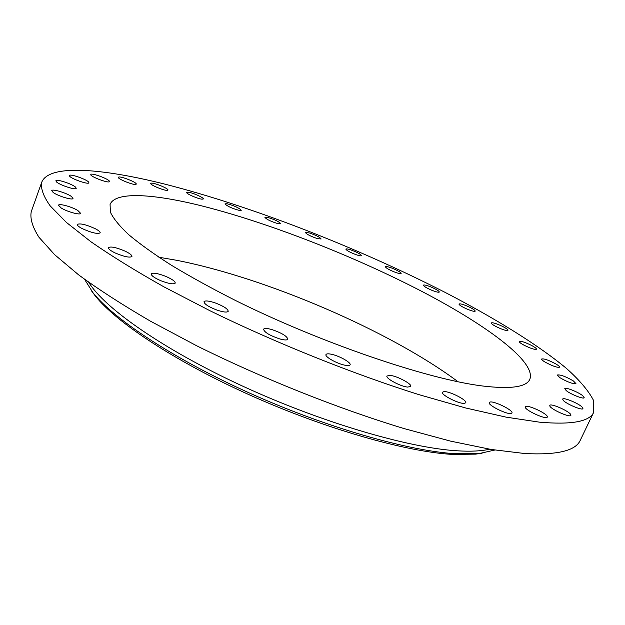 <?xml version="1.0" encoding="UTF-8"?>
<svg xmlns="http://www.w3.org/2000/svg" width="625" height="625" viewBox="0 0 625 625"><rect width="100%" height="100%" fill="white"/><g stroke="black" fill="none" stroke-linecap="round" stroke-linejoin="round"><path stroke-width="0.94" d="M545.258 362.203C552.539 366.086 557.305 367.742 559.547 367.172C559.695 366.57 558.469 365.492 555.867 363.945C548.617 360.094 543.883 358.445 541.648 359.016C541.5 359.602 542.695 360.664 545.258 362.203M165.445 184.281C101.531 168.188 48.734 163.938 41.68 182.367C40.594 188.539 43.438 196.383 50.203 205.898L66.352 222.383L90.867 241.719C111.266 255.875 135.578 270.891 163.797 286.781L210.289 310.906C276.656 343.312 352.625 373.75 419.008 394.664L465.602 407.961L506.125 417.148L539.438 422.156C571.641 424.961 589.742 421.633 593.75 412.172L593.484 400.344C588.617 390.875 579.664 380.281 566.648 368.586C537.797 344.578 494.289 317.852 444.578 292.109C356.734 247.266 251.656 206.258 165.445 184.281M41.68 182.367L31.25 211.695C29.914 218.547 32.484 227.062 38.953 237.242L54.633 254.68L78.633 274.867C98.688 289.539 122.641 304.984 150.508 321.203L196.492 345.68C262.219 378.359 337.711 408.469 403.961 428.547L450.539 441.125L491.172 449.461L524.703 453.523C557.219 455.219 575.75 450.789 580.289 440.234L593.75 412.172M88.758 282.336C104.32 308.047 163.164 349.445 242.195 385.922C321.164 422.391 408.188 447.875 457.148 450.797C470.648 451.633 481.484 451.102 489.648 449.203M84.539 279.281L92.891 292.586C114.289 319.648 175.18 359.836 251.461 393.914C327.711 427.984 408.961 451.039 455.805 453.75L479.461 453.5L494.781 450.047M91.219 290.438L95.148 295.766C116.328 322.562 176.242 362.156 251.195 395.648C326.109 429.125 405.984 451.758 452.234 454.398L475.617 454.133L482.156 453.172M458.07 381.773C389.953 330.922 266.016 277.758 176.523 260.273L158.852 257.227M197.914 204.938C151.07 193.586 114.992 191.633 110.07 204.516L110.414 212.211C113.367 218.523 119.477 226.016 128.742 234.703C139.867 244.008 154.078 254.18 171.367 265.227C190.305 276.641 211.57 288.336 235.18 300.328C320.688 342.93 427.805 379.289 482.578 385.992C510.742 389.328 526.492 387.086 529.844 379.25C536.578 361.352 483.914 323.102 415.797 288.273C347.016 253.227 263.289 220.922 197.914 204.938M523.992 345.172C530.633 348.453 534.781 349.797 536.445 349.211C536.539 348.5 534.922 347.242 531.594 345.445C525 342.188 520.867 340.859 519.203 341.445C519.094 342.133 520.695 343.375 523.992 345.172M497.242 327.156C503.156 329.867 506.719 330.938 507.945 330.352C507.953 329.531 505.938 328.109 501.914 326.102C496.039 323.406 492.484 322.352 491.25 322.93C491.227 323.734 493.227 325.148 497.242 327.156M466.156 308.695C471.312 310.891 474.328 311.703 475.227 311.141C475.109 310.195 472.703 308.633 468.023 306.461C462.898 304.273 459.883 303.461 458.969 304.023C459.07 304.953 461.469 306.516 466.156 308.695M431.766 290.242C436.156 291.969 438.672 292.57 439.32 292.039C439.039 290.945 436.25 289.25 430.945 286.969C426.57 285.242 424.055 284.641 423.383 285.164C423.648 286.25 426.445 287.938 431.766 290.242M394.961 272.18C398.609 273.5 400.672 273.914 401.141 273.43C400.648 272.156 397.469 270.344 391.602 267.992C387.953 266.672 385.883 266.25 385.398 266.734C385.883 268 389.07 269.812 394.961 272.18M356.57 254.852C359.516 255.812 361.156 256.078 361.492 255.641C360.727 254.164 357.156 252.242 350.789 249.875C347.828 248.906 346.18 248.641 345.828 249.078C346.578 250.547 350.164 252.477 356.57 254.852M317.344 238.578L321.133 238.984C320.031 237.266 316.07 235.242 309.258 232.914L305.414 232.5C306.508 234.219 310.484 236.242 317.344 238.578M278.016 223.664L280.797 223.766C279.273 221.758 274.922 219.648 267.742 217.422L264.898 217.313C266.43 219.32 270.797 221.438 278.016 223.664M239.344 210.422L241.25 210.305C239.203 207.961 234.461 205.766 227.008 203.727L225.039 203.828C227.109 206.188 231.875 208.383 239.344 210.422M202.164 199.188L203.32 198.945C204.219 197.773 191.914 192.375 187.891 192.172L186.68 192.406C185.742 193.57 198.234 199.047 202.164 199.188M167.391 190.344L167.945 190.078C168.953 188.727 154.492 182.688 151.367 183.156L150.766 183.43C149.719 184.773 164.422 190.891 167.391 190.344M136.07 184.297L136.227 184.125C137.328 182.531 120.391 175.828 118.562 177.133L118.375 177.312C117.234 178.906 134.453 185.695 136.07 184.297M109.414 181.469C110.141 179.469 91.102 172.367 90.781 174.531L90.773 174.57C89.844 176.516 109.164 183.734 109.398 181.539L109.414 181.469M88.789 182.32C87.547 179.656 69.68 173.391 69.422 175.547L69.5 175.969C70.578 178.609 88.727 184.969 88.891 182.781L88.789 182.32M75.672 187.258C72.594 184.062 56.102 178.664 55.867 180.805L56.391 181.805C59.367 185 76.094 190.461 76.234 188.305L75.672 187.258M71.555 196.594C66.875 193.039 51.984 188.555 51.734 190.648L53.133 192.438C57.773 196.023 72.852 200.547 73.008 198.438L71.555 196.594M77.812 210.484C71.867 206.781 58.797 203.203 58.5 205.234L61.266 208.039C67.234 211.789 80.43 215.375 80.648 213.336L77.812 210.484M95.453 228.797C86.188 224.562 80.117 223.102 77.25 224.422C77.062 225.336 78.617 226.688 81.922 228.453C91.273 232.727 97.359 234.195 100.18 232.867C100.359 231.93 98.781 230.578 95.453 228.797M124.82 251.023C116.047 247.352 110.563 246.234 108.375 247.656C108.227 248.945 110.586 250.758 115.453 253.086C124.312 256.773 129.805 257.898 131.938 256.469C132.07 255.164 129.703 253.344 124.82 251.023M165.359 276.203C157.547 273.25 152.844 272.492 151.242 273.914C151.219 275.672 154.523 277.977 161.141 280.828C169 283.781 173.703 284.539 175.242 283.109C175.242 281.336 171.945 279.031 165.359 276.203M215.359 302.969C208.898 300.805 205.109 300.391 203.992 301.711C204.25 304.039 208.562 306.828 216.922 310.062C223.383 312.211 227.156 312.617 228.227 311.305C227.938 308.953 223.648 306.172 215.359 302.969M272.016 329.609C267.133 328.227 264.32 328.102 263.555 329.234C264.305 332.234 269.609 335.438 279.469 338.844C284.32 340.203 287.109 340.32 287.828 339.195C287.055 336.188 281.781 332.984 272.016 329.609M331.664 354.312C328.375 353.594 326.484 353.68 325.984 354.57C324.57 356.648 336.539 363.484 344.547 365.125C347.773 365.812 349.625 365.719 350.102 364.844C351.453 362.711 339.625 355.984 331.664 354.312M390.266 375.406L386.961 375.992C385.289 378.266 400.398 386.43 407.555 387.078L410.742 386.477C412.328 384.148 397.453 376.133 390.266 375.406M443.984 391.609L442.453 392.219C440.578 394.656 458.859 404.016 464.32 403.383L465.742 402.773C467.508 400.281 449.555 391.094 443.984 391.609M489.695 402.172L489.273 402.539C487.289 405.117 508.539 415.438 511.578 413.352L511.938 413.008C513.797 410.375 492.953 400.242 489.695 402.172M525.32 406.898C523.812 409.68 546.508 420.195 547.289 417.07L547.328 416.945C548.453 414 526.148 403.742 525.344 406.828L525.32 406.898M549.859 406.102C551.086 409.508 570.375 417.984 570.914 415.352L570.805 414.641C569.281 411.125 550.359 402.859 549.781 405.445L549.859 406.102M563.266 400.398C566.43 404.07 582.547 410.789 582.945 408.594L582.273 407.227C578.914 403.492 563.094 396.938 562.656 399.102L563.266 400.398M566.211 390.602C570.602 394.281 583.898 399.516 584.211 397.695L582.68 395.672C578.18 391.977 565.117 386.852 564.766 388.648L566.211 390.602M559.773 377.594C567.555 382.094 572.945 384.094 575.938 383.594L573.383 380.945C565.625 376.477 560.266 374.492 557.305 375L559.773 377.594M475.617 454.133L479.461 453.5M95.148 295.766L92.891 292.586"/></g></svg>

